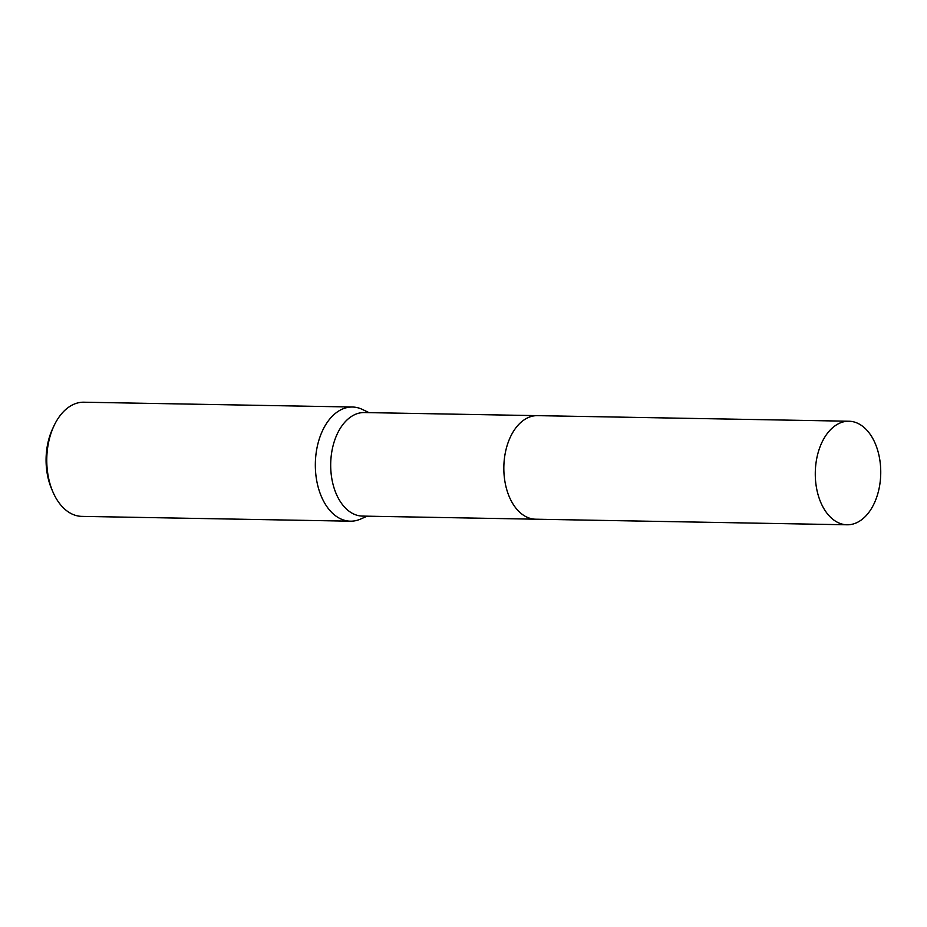 <?xml version="1.0" encoding="UTF-8"?>
<svg xmlns="http://www.w3.org/2000/svg" width="927" height="927" viewBox="0 0 927 927"><rect width="100%" height="100%" fill="white"/><g stroke="black" fill="none" stroke-linecap="round" stroke-linejoin="round"><path stroke-width="1.39" d="M537.081 415.644L364.346 412.55A51.785 32.723 91 0 0 330.962 458.506A51.785 32.723 91 0 0 362.492 516.096L535.227 519.19M369.016 412.631L362.469 409.479A57.092 36.083 91 0 0 352.434 407.023A57.092 36.083 91 0 0 315.632 457.695A57.092 36.083 91 0 0 350.394 521.183A57.092 36.083 91 0 0 360.51 519.097L367.15 516.177M352.434 407.023L83.882 402.214A57.092 36.083 91 0 0 54.033 425.736A57.092 36.083 91 0 0 47.068 452.886A57.092 36.083 91 0 0 52.851 491.797A57.092 36.083 91 0 0 81.843 516.374L350.394 521.183M54.033 425.736L52.712 428.552A52.19 32.99 91 0 0 46.35 453.361A52.19 32.99 91 0 0 51.634 488.946L52.851 491.797M843.779 524.462A51.785 32.735 91 0 0 847.081 524.786A51.785 32.735 91 0 0 880.65 476.211A51.785 32.735 91 0 0 852.249 421.553A51.785 32.735 91 0 0 848.947 421.229A51.785 32.735 91 0 0 815.378 469.804A51.785 32.735 91 0 0 843.779 524.462M848.947 421.229L537.486 415.644A51.785 32.735 91 0 0 503.929 464.218A51.785 32.735 91 0 0 532.33 518.877A51.785 32.735 91 0 0 535.632 519.201L847.081 524.786"/></g></svg>
